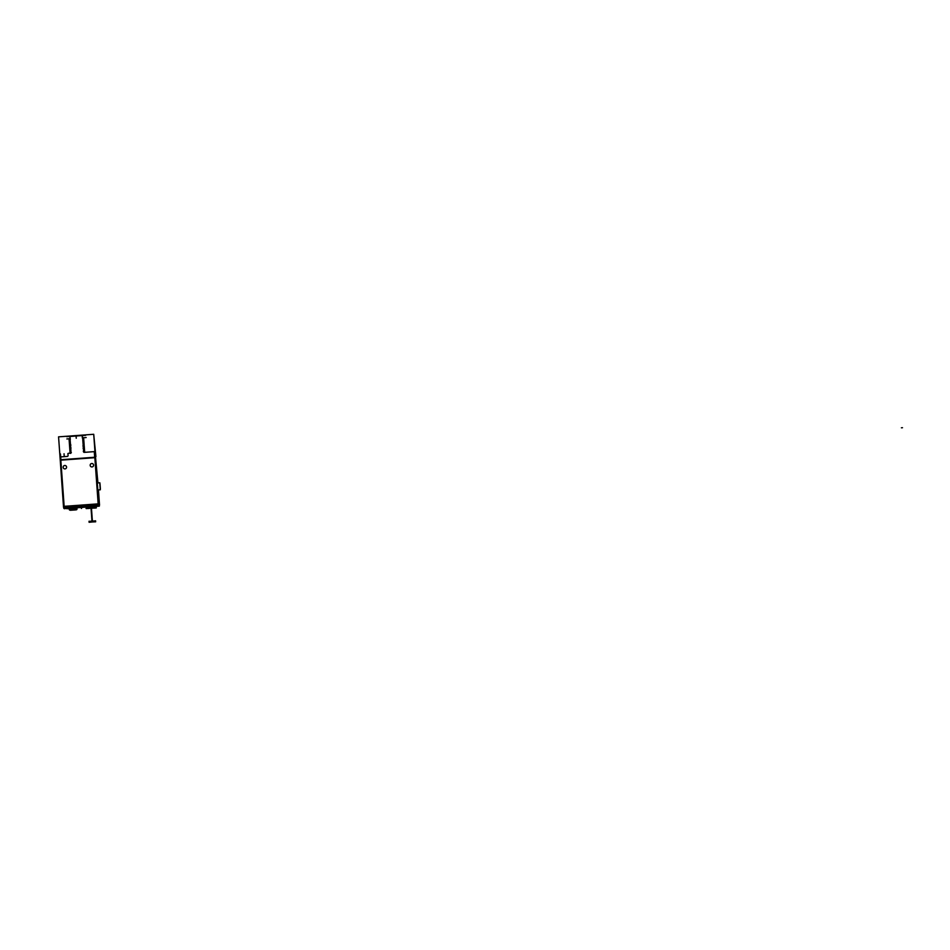 <?xml version="1.0" encoding="UTF-8"?>
<svg xmlns="http://www.w3.org/2000/svg" width="950" height="950" viewBox="0 0 950 950"><rect width="100%" height="100%" fill="white"/><g stroke="black" fill="none" stroke-linecap="round" stroke-linejoin="round"><path stroke-width="1.43" d="M94.857 457.686L98.171 503.856L64.149 506.35L60.836 460.168L64.149 506.338L98.159 503.868L94.857 457.686M64.992 468.908A1.722 1.722 120.1 0 1 63.187 466.878A1.722 1.722 120.1 0 1 65.847 465.785A1.722 1.722 120.1 0 1 64.992 468.908A1.722 1.722 120.1 0 1 63.163 467.317A1.722 1.722 120.1 0 1 64.743 465.476A1.722 1.722 120.1 0 1 66.583 467.067A1.722 1.722 120.1 0 1 64.992 468.908M91.996 466.937A1.722 1.722 120.1 0 1 90.191 464.906A1.722 1.722 120.1 0 1 92.851 463.814A1.722 1.722 120.1 0 1 91.996 466.937A1.722 1.722 120.1 0 1 90.167 465.346A1.722 1.722 120.1 0 1 91.758 463.505A1.722 1.722 120.1 0 1 93.587 465.096A1.722 1.722 120.1 0 1 91.996 466.937M60.788 459.717L94.679 457.247L94.288 451.63L84.788 452.331L83.6 451.784L84.645 451.238L83.6 451.784L84.788 452.331L94.276 451.63L94.691 457.247L60.895 459.717L60.693 456.914L67.284 456.428A0.843 0.843 120.1 0 0 68.067 455.561L67.925 453.518M69.968 436.466L70.11 438.532L69.968 436.466M70.181 436.454L82.163 435.575L70.181 436.454M82.555 437.796L82.389 435.563L82.555 437.796M69.041 439.316L70.134 438.758L69.041 439.327M70.205 439.826L69.053 439.458L70.205 439.826L69.112 440.408L70.205 439.85M69.124 440.539L70.288 440.919L69.124 440.551M69.196 441.501L70.288 440.942L69.196 441.512M70.359 442.011L69.207 441.643L70.359 442.011M69.279 442.605L70.371 442.035L69.279 442.605M70.442 443.104L69.279 442.736L70.442 443.104L69.35 443.697L70.442 443.139M69.362 443.828L70.526 444.208L69.362 443.84M70.526 444.232L69.433 444.79L70.526 444.232M70.597 445.301L69.445 444.933L70.597 445.301L69.504 445.883L70.597 445.324M69.516 446.013L70.68 446.393L69.516 446.025M70.68 446.417L69.588 446.987L70.68 446.417M69.599 447.117L70.751 447.486L69.599 447.117M69.671 448.079L70.763 447.521L69.671 448.091M70.834 448.59L69.671 448.222L70.834 448.59M69.742 449.172L70.834 448.614L69.742 449.184M70.918 449.683L69.754 449.314L70.918 449.683L69.825 450.264L70.918 449.706M69.837 450.395L70.989 450.775L69.837 450.407M69.896 451.369L70.989 450.799L69.896 451.369M69.991 453.411L71.119 452.473L69.908 451.499L71.119 452.473L67.877 453.554M68.067 455.525L67.925 453.554L68.067 455.525A0.843 0.843 120.1 0 1 67.26 456.428L60.693 456.914L60.895 459.717M83.481 450.728L84.645 451.096L83.481 450.728L84.574 450.146L83.481 450.704M84.562 450.015L83.398 449.635L84.491 449.053L83.398 449.635L84.562 450.003M84.479 448.911L83.315 448.507L84.479 448.911M84.419 447.949L83.315 448.507L84.407 447.937M83.244 447.45L84.407 447.806L83.244 447.45L84.336 446.856L83.244 447.45M84.324 446.726L83.161 446.346L84.324 446.714M84.253 445.764L83.161 446.322L84.253 445.764M84.182 444.671L83.089 445.229L84.182 444.659M83.006 444.161L84.17 444.529L83.006 444.161L84.099 443.567L83.006 444.161M84.087 443.436L82.923 443.032L84.087 443.424M84.016 442.474L82.923 443.032L84.016 442.463M82.852 441.964L84.016 442.332L82.852 441.964L83.944 441.382L82.852 441.964M82.769 440.871L83.933 441.239L82.769 440.871L83.861 440.289L82.769 440.848M83.849 440.147L82.698 439.743L83.79 439.185L82.698 439.779L83.849 440.147M82.614 438.686L83.778 439.043L82.614 438.686L83.707 438.093L82.614 438.651M100.272 489.784L99.774 482.79L100.272 489.784L97.47 489.998M100.308 489.725L99.809 482.838L100.308 489.725M97.874 506.267L98.04 504.818L97.316 505.934L65.312 508.274L64.279 506.314M98.836 505.827L97.957 505.887L98.836 505.827L98.729 504.937L64.362 507.276L63.804 508.381L67.296 508.191M64.362 507.431A0.843 0.843 -59.9 0 0 65.289 508.238L66.631 508.582M96.271 507.906L94.668 508.108L96.306 507.918L96.176 506.16L91.034 506.421L86.343 506.896L86.462 508.582L96.306 507.882L90.856 508.155L90.737 506.445M82.923 507.086L79.551 507.324M79.598 507.336L81.771 507.146M81.166 507.157L82.888 507.098M83.113 507.229L82.009 507.276M68.127 508.523L67.355 508.523M66.654 508.286L67.308 508.191M75.323 508.891L75.228 507.609L76.914 507.668L77.009 508.963L76.914 507.668L76.784 508.832L75.276 508.903L75.181 507.609M76.701 507.537L77.009 508.927A0.843 0.843 120.1 0 1 76.332 509.817A0.843 0.843 120.1 0 0 77.009 508.927A0.843 0.843 120.1 0 1 76.332 509.817A0.843 0.843 -59.9 0 0 77.009 508.903L76.914 507.668L77.009 508.927L76.701 507.537L75.228 507.609L70.454 507.953L70.644 510.079L70.597 509.188L69.207 509.331A0.843 0.843 -59.9 0 0 69.968 510.138L76.095 509.687A0.843 0.843 120.1 0 0 76.784 508.772L75.276 508.844L76.226 509.829L70.11 510.138L75.418 509.734L75.323 508.867L76.784 508.796A0.843 0.843 120.1 0 1 76.119 509.699L69.968 510.126M69.112 508.096L69.207 509.354L70.597 509.236L70.502 507.953L69.124 508.096L69.207 509.378L69.112 508.06L70.454 507.953L70.644 510.079L75.418 509.734L75.323 508.844L69.433 509.509M63.804 508.381L98.491 506.196L96.199 506.374L98.669 505.364L97.85 506.243L66.547 508.523M91.343 506.397L91.473 508.119L86.498 508.594M88.112 508.547L91.461 508.119L92.435 521.942L89.098 522.286L92.72 521.93M94.668 508.072L90.927 508.155M95.582 520.873L89.039 521.336M60.147 458.838L63.531 507.336L98.919 504.747L95.297 456.273M99.477 504.177L63.46 506.397L63.531 507.336M94.679 457.354L94.264 451.511M60.242 460.216L95.392 457.651L93.718 434.281L58.568 436.846L60.242 460.216L95.368 457.199M60.883 459.824L60.468 453.981M64.208 507.276L60.729 458.791M63.46 506.397L64.089 506.766M94.751 456.297L98.23 504.794L98.859 505.162M97.933 482.909L95.475 456.653M98.444 489.927L99.524 505.103M95.914 456.629L93.753 434.684M66.868 438.947L70.181 438.698M69.813 439.221L70.181 436.406M66.678 436.703L85.654 435.314M82.329 437.867L82.151 435.527M82.472 437.808L86.165 437.534M82.923 439.114L82.852 438.14M83.006 440.206L82.935 439.233M83.089 441.311L83.018 440.337M83.161 442.403L83.089 441.429M83.244 443.496L83.173 442.522M83.315 444.588L83.256 443.614M83.398 445.692L83.327 444.719M83.481 446.785L82.911 446.037M83.552 447.878L83.481 446.904M83.636 448.97L83.066 448.222M83.707 450.074L83.647 449.101M83.79 451.167L83.719 450.193M83.327 451.559L83.933 452.366M84.586 452.343L94.466 451.618M60.551 456.914L67.414 456.416M71.321 452.426L70.787 453.328M71.333 452.473L70.68 451.392M70.68 451.274L70.609 450.3M70.597 450.181L70.526 449.207M70.989 447.794L70.371 447.011M70.359 446.892L70.288 445.918M70.834 445.598L70.217 444.826M70.763 444.505L70.134 443.721M70.122 443.603L70.062 442.629M70.051 442.51L69.979 441.536M69.968 441.418L69.896 440.444M69.896 440.313L69.825 439.339M70.371 439.031L69.968 438.413M70.906 448.59L70.276 448.127M64.885 468.908A1.722 1.722 -59.9 0 0 65.847 465.773A1.722 1.722 -59.9 0 0 64.636 465.488M64.849 465.476A1.722 1.722 -59.9 0 0 64.125 468.742A1.722 1.722 -59.9 0 0 65.099 468.896M91.889 466.937A1.722 1.722 -59.9 0 0 92.851 463.802A1.722 1.722 -59.9 0 0 91.639 463.517M91.853 463.505A1.722 1.722 -59.9 0 0 91.129 466.771A1.722 1.722 -59.9 0 0 92.103 466.925M97.363 482.956L99.619 482.802M97.862 489.963L100.118 489.784L97.862 489.974M99.833 482.778L96.912 482.98L99.833 482.778L100.32 489.772L99.845 482.79M100.379 488.929L99.999 483.752M98.052 505.02L97.969 503.856M99.346 505.329L99.251 504.165M63.697 507.537L98.729 504.984L63.697 507.514L63.614 506.374M98.729 504.984L98.646 503.809M86.355 507.086L76.926 507.763M69.136 508.345L68.269 508.404M97.28 505.934L97.232 505.911A0.843 0.843 120.1 0 0 98.04 504.973L64.374 507.466L98.052 505.008M98.764 505.329L99.358 506.124L98.479 506.196L99.358 506.124M64.303 507.834L64.327 508.689L65.206 508.618L64.327 508.689M96.259 507.728L86.046 508.476L96.259 507.728M81.427 507.264L79.551 507.348L81.272 507.169M81.059 507.193L82.923 507.11L81.213 507.276M81.653 507.395L79.788 507.478L81.498 507.312M81.284 507.324L83.161 507.241M68.305 508.606L66.856 508.713M68.008 508.167L67.367 508.523M75.323 507.573L75.418 508.891L70.454 509.247L70.359 507.929M70.823 510.245L75.786 509.889M75.418 508.832L70.454 509.2L70.549 510.091L75.513 509.723L75.418 508.832M91.034 508.155L92.019 521.977L95.653 521.811L92.304 521.954M89.051 521.443L95.594 520.968M68.067 455.561A0.843 0.843 120.1 0 1 67.284 456.428M94.584 506.421L91.034 506.421L91.164 508.096M75.228 507.609L75.323 508.867L75.228 507.609L70.454 507.953M76.237 438.247L76.059 435.907L76.237 438.247M83.481 451.547L84.099 452.354M64.184 455.834L64.042 453.779M76.226 437.689L76.095 435.931L76.237 437.689M901.396 427.797L902.5 427.714L901.396 427.797M81.237 507.205L81.32 508.309L81.237 507.205M81.474 507.336L81.546 508.44L81.474 507.336M76.012 509.711L75.323 508.867L69.207 509.354L69.849 510.15M92.459 521.194L91.236 508.131M96.199 506.362L97.85 506.243M75.323 508.867L76.784 508.796A0.843 0.843 120.1 0 1 76.119 509.699M76.226 509.829L70.336 510.269M96.959 482.98L99.774 482.79M96.188 506.196L96.306 507.882M95.57 520.778L95.653 521.811M89.027 521.241L89.098 522.286M97.423 490.01L100.344 489.784L97.423 490.01M86.474 508.618L86.343 506.872M69.801 510.103L69.207 509.331L69.801 510.103"/></g></svg>
